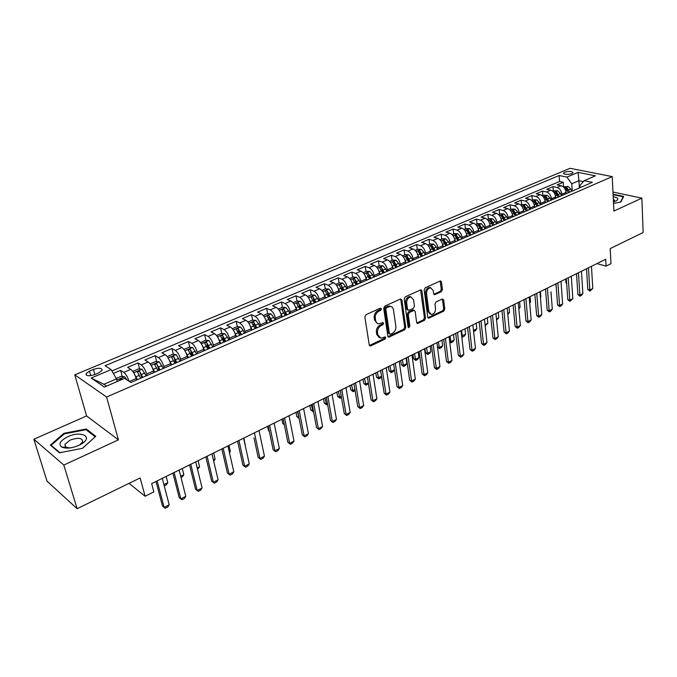 <?xml version="1.0" encoding="UTF-8"?>
<svg xmlns="http://www.w3.org/2000/svg" width="677" height="677" viewBox="0 0 677 677"><rect width="100%" height="100%" fill="white"/><g stroke="black" fill="none" stroke-linecap="round" stroke-linejoin="round"><path stroke-width="1.02" d="M381.456 308.83L380.347 308.162L365.969 314.703L364.844 316.904L369.253 344.948L370.835 345.845L384.985 339.118L385.755 337.603L385.069 336.892L380.999 338.229L377.842 334.937L377.495 332.619C377.301 329.496 378.468 327.186 381.016 325.679L382.843 324.825L383.614 323.31L382.911 322.574L378.883 323.885C377.131 323.699 376.048 322.582 375.642 320.517L375.286 318.173C375.092 315.017 376.268 312.689 378.832 311.192L380.677 310.354L381.456 308.83M564.72 172.212L563.492 173.126C564.423 174.674 567.191 174.852 571.82 173.642L573.03 172.737C572.099 171.188 569.323 171.01 564.72 172.212M441.362 291.711L442.411 289.629L441.472 281.954L440.515 280.896L425.232 287.733L424.166 289.849L427.729 317.183L428.659 318.207L443.757 311.149L444.797 309.084L443.68 299.962L442.267 299.031L436.022 301.95L434.964 304.041L435.539 308.594C435.48 312.021 434.092 313.976 431.376 314.475L428.88 311.733L426.552 293.75C426.586 290.323 427.966 288.351 430.682 287.835L433.272 290.661L433.652 293.674L434.609 294.715L441.362 291.711L440.245 291.322L441.294 289.24L440.143 280.955M63.833 465.057L118.433 439.847L86.597 415.949L33.85 439.229L63.833 465.057L77.11 508.698L140.131 477.945L145.09 496.249L153.848 491.883L151.648 483.623L605.695 259.274L606.059 266.12L610.976 263.666L610.205 248.586L643.15 232.507L641.872 198.141L612.981 192.073M118.433 439.847L106.602 397.035L612.22 176.604L613.904 211.055L641.872 198.141M401.91 300.004L400.386 299.039L384.798 306.131L383.698 308.306L387.828 336.13L388.793 337.154L404.702 329.733L405.777 327.609L401.91 300.004L400.581 298.972M405.278 296.814L420.959 289.798L421.94 290.865L425.537 318.224L424.479 320.323L417.582 323.471L416.643 322.447L415.145 311.386L414.18 310.345L409.365 312.461L408.29 314.585L409.881 326.145L408.756 327.71L408.096 326.991L404.194 298.963L405.278 296.814M77.11 508.698L47.043 481.203L33.85 439.229M563.569 186.86L563.256 182.257L557.095 184.872L561.157 185.743L557.01 187.512C559.752 188.443 561.377 190.686 561.893 194.223L561.978 195.501M553.295 191.261L552.965 186.632L546.711 189.289L550.765 190.178L546.559 191.972C549.292 192.92 550.926 195.179 551.45 198.742L551.552 200.028M542.878 195.721L542.514 191.066L536.176 193.766L540.212 194.68L535.956 196.499C538.68 197.464 540.314 199.74 540.864 203.328L540.965 204.615M532.3 200.248L531.919 195.568L525.487 198.302L529.516 199.241L525.183 201.094C527.908 202.076 529.549 204.378 530.116 207.974L530.218 209.278M521.569 204.843L521.163 200.138L514.63 202.914L518.65 203.879L514.258 205.757C516.974 206.764 518.616 209.075 519.2 212.705L519.318 214.008M510.678 209.515L510.246 204.776L503.62 207.594L507.623 208.584L503.163 210.488C505.871 211.512 507.522 213.847 508.122 217.495L508.249 218.815M499.618 214.245L499.169 209.489L492.433 212.35L496.427 213.365L491.9 215.294C494.599 216.344 496.258 218.696 496.876 222.369L497.011 223.689M488.396 219.052L487.914 214.27L481.085 217.173L485.062 218.214L480.467 220.177C483.158 221.244 484.825 223.622 485.46 227.311L485.595 228.64M476.997 223.935L476.498 219.12L469.559 222.064L473.519 223.139L468.848 225.128C471.539 226.22 473.206 228.614 473.866 232.329L474.002 233.667M465.429 228.885L464.896 224.045L457.847 227.04L461.799 228.141L457.06 230.163C459.734 231.272 461.409 233.692 462.086 237.432L462.239 238.769M453.675 233.92L453.116 229.054L445.957 232.093L449.892 233.218L445.077 235.274C447.742 236.408 449.426 238.854 450.12 242.611L450.281 243.957M441.742 239.032L441.15 234.14L433.881 237.229L437.799 238.38L432.908 240.47C435.565 241.621 437.249 244.092 437.968 247.875L438.129 249.229M429.616 244.228L428.998 239.303L421.619 242.434L425.511 243.627L420.535 245.743C423.184 246.919 424.877 249.415 425.613 253.215L425.791 254.586M417.303 249.5L416.651 244.549L409.153 247.731L413.021 248.95L407.977 251.108C410.609 252.309 412.31 254.823 413.072 258.648L413.249 260.027M404.787 254.857L404.11 249.872L396.485 253.113L400.335 254.366L395.207 256.558C397.831 257.776 399.532 260.315 400.319 264.174L400.505 265.553M392.076 260.307L391.365 255.297L383.614 258.589L387.439 259.866L382.226 262.092C384.832 263.345 386.542 265.909 387.354 269.784L387.549 271.172M379.154 265.833L378.409 260.797L370.531 264.14L374.339 265.46L369.033 267.728C371.631 268.997 373.34 271.587 374.178 275.488L374.381 276.885M366.012 271.46L365.233 266.391L357.228 269.793L361.01 271.147L355.62 273.449C358.201 274.744 359.919 277.358 360.773 281.285L360.993 282.698M352.658 277.181L351.845 272.078L343.713 275.539L347.462 276.927L341.978 279.271C344.551 280.591 346.269 283.231 347.157 287.183L347.386 288.605M339.084 282.994L338.238 277.866L329.961 281.378L333.685 282.808L328.108 285.186C330.664 286.54 332.39 289.206 333.296 293.183L333.541 294.605M325.282 288.901L324.393 283.748L315.981 287.319L319.679 288.783L314.001 291.203C316.54 292.591 318.275 295.282 319.205 299.285L319.459 300.715M311.242 294.918L310.32 289.731L301.756 293.361L305.42 294.867L299.657 297.33C302.17 298.743 303.914 301.46 304.87 305.488L305.132 306.935M296.966 301.028L296.001 295.807L287.293 299.513L290.924 301.053L285.059 303.558C287.556 304.997 289.299 307.747 290.289 311.801L290.56 313.256M282.444 307.282L281.437 302.001L272.577 305.767L276.174 307.35L270.199 309.897C272.679 311.369 274.43 314.145 275.446 318.232L275.734 319.688M268.608 318.368L268.456 317.581M267.677 313.654L266.611 308.297L257.598 312.131L261.161 313.756L255.085 316.354C257.539 317.851 259.291 320.661 260.34 324.765L260.637 326.238M253.773 325.645L253.46 324.114M252.648 320.136L251.531 314.703L242.358 318.605L245.878 320.272L239.692 322.912C242.129 324.452 243.889 327.287 244.964 331.425L245.277 332.898M238.753 333.338L238.211 330.791M237.348 326.737L236.18 321.228L226.837 325.197L230.324 326.915L224.028 329.597C226.44 331.171 228.2 334.032 229.317 338.204L229.638 339.685M223.503 341.276L222.699 337.628M221.785 333.456L220.558 327.863L211.046 331.908L214.491 333.668L208.076 336.41C210.462 338.009 212.231 340.903 213.373 345.101L213.712 346.599M207.932 349.104L206.925 344.652M205.935 340.294L204.649 334.624L194.968 338.737L198.369 340.548L191.836 343.341C194.197 344.974 195.966 347.902 197.151 352.125L197.498 353.631M191.87 356.077L190.906 351.981M189.805 347.267L188.451 341.504L178.593 345.702L181.944 347.555L175.292 350.398C177.628 352.074 179.397 355.036 180.615 359.284L180.979 360.799M175.504 363.168L174.674 359.741M173.371 354.359L171.958 348.52L161.913 352.785L165.213 354.697L158.435 357.591C160.745 359.301 162.522 362.297 163.775 366.579L164.156 368.102M158.841 370.404L158.266 368.085M156.641 361.594L155.151 355.653L144.92 360.003L148.178 361.967L141.265 364.92C143.541 366.663 145.327 369.693 146.613 374.009L147.011 375.54M141.865 377.766L141.611 376.759M139.589 368.965L138.032 362.931L127.606 367.357L130.813 369.38C133.064 371.148 134.85 374.203 136.162 378.528L136.559 380.068M561.157 185.743C563.89 186.674 565.515 188.9 566.023 192.429L566.107 193.707M550.765 190.178C553.49 191.126 555.123 193.368 555.648 196.922L555.741 198.209M540.212 194.68C542.946 195.645 544.579 197.912 545.12 201.484L545.213 202.77M529.516 199.241C532.232 200.223 533.874 202.516 534.432 206.104L534.534 207.407M518.65 203.879C521.366 204.877 523.008 207.187 523.583 210.801L523.702 212.104M507.623 208.584C510.331 209.608 511.981 211.935 512.574 215.574L512.692 216.877M496.427 213.365C499.127 214.397 500.785 216.75 501.395 220.406L501.522 221.726M485.062 218.214C487.753 219.272 489.42 221.641 490.046 225.323L490.182 226.651M473.519 223.139C476.202 224.214 477.877 226.609 478.521 230.315L478.664 231.644M461.799 228.141C464.473 229.241 466.148 231.652 466.817 235.384L466.969 236.722M449.892 233.218C452.558 234.344 454.242 236.781 454.927 240.53L455.079 241.875M437.799 238.38C440.456 239.523 442.14 241.985 442.851 245.759L443.012 247.113M425.511 243.627C428.16 244.795 429.853 247.274 430.58 251.065L430.75 252.436M413.021 248.95C415.661 250.143 417.362 252.648 418.115 256.465L418.293 257.835M400.335 254.366C402.967 255.576 404.668 258.106 405.438 261.948L405.633 263.336M387.439 259.866C390.054 261.11 391.763 263.658 392.558 267.525L392.762 268.913M374.339 265.46C376.937 266.721 378.646 269.302 379.475 273.195L379.679 274.591M361.01 271.147C363.6 272.433 365.318 275.04 366.164 278.958L366.375 280.363M347.462 276.927C350.034 278.247 351.761 280.87 352.632 284.814L352.852 286.227M333.685 282.808C336.249 284.145 337.975 286.803 338.872 290.772L339.109 292.193M319.679 288.783C322.218 290.154 323.953 292.836 324.875 296.831L325.121 298.261M305.42 294.867C307.95 296.264 309.685 298.972 310.633 303L310.895 304.43M290.924 301.053C293.429 302.484 295.172 305.217 296.154 309.262L296.424 310.709M276.174 307.35C278.662 308.805 280.405 311.572 281.412 315.643L281.691 317.098M261.161 313.756C263.624 315.245 265.376 318.038 266.416 322.142L266.704 323.606M245.878 320.272C248.324 321.795 250.084 324.622 251.15 328.751L251.455 330.224M230.324 326.915C232.753 328.463 234.513 331.324 235.613 335.479L235.926 336.96M214.491 333.668C216.885 335.259 218.654 338.145 219.788 342.325L220.118 343.814M198.369 340.548C200.739 342.173 202.508 345.092 203.675 349.298L204.022 350.804M181.944 347.555C184.288 349.214 186.065 352.167 187.267 356.407L187.622 357.913M165.213 354.697C167.532 356.39 169.309 359.377 170.545 363.642L170.917 365.165M148.178 361.967C150.463 363.701 152.24 366.714 153.518 371.013L153.907 372.545M94.687 374.593L98.681 372.909L102.109 370.319C101.965 367.941 99.079 367.636 93.443 369.405L89.474 371.072L85.987 373.687C86.114 376.082 89.017 376.378 94.687 374.593M106.602 397.035L74.775 374.838L570.026 168.302L612.22 176.604M563.256 182.257L559.549 181.478L559.134 175.512L105.113 365.707L111.13 369.608L116.503 378.883L117.214 381.515M559.134 175.512L566.911 177.112L578.107 172.381L595.422 175.825L584.2 180.657L592.341 182.325L130.957 382.497L124.576 378.35L104.351 387.049L91.175 378.037L111.13 369.608M122.224 376.471L120.591 370.344L123.773 372.384C125.922 374.076 127.682 377.03 129.036 381.253M138.032 362.931L141.265 364.92M155.151 355.653L158.435 357.591M171.958 348.52L175.292 350.398M188.451 341.504L191.836 343.341M204.649 334.624L208.076 336.41M220.558 327.863L224.028 329.597M236.18 321.228L239.692 322.912M251.531 314.703L255.085 316.354M266.611 308.297L270.199 309.897M281.437 302.001L285.059 303.558M296.001 295.807L299.657 297.33M310.32 289.731L314.001 291.203M324.393 283.748L328.108 285.186M338.238 277.866L341.978 279.271M351.845 272.078L355.62 273.449M365.233 266.391L369.033 267.728M378.409 260.797L382.226 262.092M391.365 255.297L395.207 256.558M404.11 249.872L407.977 251.108M416.651 244.549L420.535 245.743M428.998 239.303L432.908 240.47M441.15 234.14L445.077 235.274M453.116 229.054L457.06 230.163M464.896 224.045L468.848 225.128M476.498 219.12L480.467 220.177M487.914 214.27L491.9 215.294M499.169 209.489L503.163 210.488M510.246 204.776L514.258 205.757M521.163 200.138L525.183 201.094M531.919 195.568L535.956 196.499M542.514 191.066L546.559 191.972M552.965 186.632L557.01 187.512M559.549 181.478L111.9 370.937M120.591 370.344L113.338 373.425M579.368 187.952L578.911 180.717L571.786 183.772L572.26 191.041M116.503 378.883L103.86 384.299L106.534 386.11M86.597 415.949L74.775 374.838M596.936 263.598L606.059 266.12M129.053 483.353L145.09 496.249M583.346 181.631L578.911 180.717L578.107 172.381M580.087 187.639L579.952 185.49L584.2 180.657M571.786 183.772L566.911 177.112M103.86 384.299L91.175 378.037M82.526 448.309L95.753 436.301L86.284 428.99L63.951 433.297L50.352 445.094L59.449 452.795L82.526 448.309M613.531 203.388L620.809 202.059L623.703 196.448L613.083 194.197M64.163 434.016L63.951 433.297M86.631 430.2L86.284 428.99M380.356 308.399L379.585 309.922L377.741 310.76C375.176 312.258 374 314.585 374.203 317.733L375.286 318.173M377.326 323.386L374.559 320.077L374.203 317.733M379.442 337.705L376.767 334.48L376.412 332.17C376.209 329.047 377.385 326.737 379.924 325.231L381.76 324.376L382.522 322.861M369.439 345.482L383.901 338.661L384.663 337.146M388.014 336.672L403.61 329.293L404.685 327.169L400.809 299.589M386.584 307.654L385.814 309.177L389.419 333.575L390.096 334.294L392.389 333.312C394.886 331.815 396.045 329.53 395.867 326.449L393.464 309.812C393.075 307.73 391.991 306.596 390.223 306.419L386.584 307.654L385.492 307.231L384.722 308.746L385.814 309.177M389.69 334.125L388.327 333.126L384.722 308.746M390.646 306.461L389.123 305.996L387.413 306.351L388.513 306.774M385.492 307.231L387.413 306.351M416.82 322.997L423.37 319.899L424.428 317.801L420.612 289.849M413.842 310.388L412.555 310.041L408.265 312.038L407.19 314.162L408.79 325.705L409.881 326.145M408.121 327.143L408.79 325.705M413.579 299.793L410.931 296.958C408.121 297.474 406.699 299.471 406.682 302.957L407.571 309.381L409.069 310.32L413.368 308.323L414.442 306.199L413.579 299.793M411.117 296.975L409.822 296.551C407.012 297.068 405.599 299.065 405.574 302.551L406.682 302.957M407.994 310.218L406.462 308.966L405.574 302.551M433.855 294.267L440.245 291.322M430.826 287.843L429.573 287.446C426.848 287.953 425.478 289.925 425.435 293.353L426.552 293.75M430.115 314.043L427.771 311.318L425.435 293.353M427.906 317.733L442.648 310.743L443.689 308.678L442.377 298.989M116.241 378.426L121.081 376.353L124.593 376.725L126.997 379.924M122.359 379.306L121.945 378.815L119.677 379.272L120.227 380.22M162.277 478.368L169.182 504.805L167.778 506.971L165.264 508.258L162.514 506.083L156.006 481.465M169.182 504.805L164.139 507.378L157.157 480.898M67.827 436.699C60.185 440.642 58.146 444.095 61.717 447.074C66.016 448.859 71.66 448.326 78.659 445.458L81.071 444.214C93.858 437.02 81.401 430.233 67.827 436.699M79.564 445.026L82.712 441.802C82.535 437.892 78.329 437.325 70.12 440.092L64.865 444.434L65.974 447.209L70.044 447.929M95.161 436.834L82.433 448.326M59.914 452.71L51.164 445.305L64.332 433.872L85.979 429.692L95.144 436.783M51.367 445.957L51.164 445.305M613.455 201.907L616.121 200.857C617.873 199.833 618.236 198.852 617.212 197.912L613.193 196.542M614.327 201.636L614.42 200.062L613.337 199.495M613.1 194.663L623.229 196.812L620.496 202.118M623.255 197.32L623.229 196.812M134.308 373.814L137.406 379.704M133.377 372.223L133.361 371.089L138.582 368.855L142.085 369.219L146.105 375.93M142.813 377.36L139.513 371.267L137.279 371.707L140.723 378.265M139.513 371.267L142.026 377.698M163.902 484.588L167.778 482.659L166.161 476.447M167.778 482.659L166.424 484.774L164.232 485.866M151.8 366.545L154.728 372.189M150.675 364.632L150.632 363.701L155.744 361.51L159.256 361.848L163.267 368.483M160.034 369.887L156.751 363.854L154.551 364.285L157.978 370.776M156.751 363.854L159.222 370.234M180.708 476.219L183.831 474.662L182.282 468.484M183.831 474.662L182.477 476.769L181.03 477.488M168.954 359.402L171.73 364.81M167.634 357.168L167.574 356.44L172.601 354.291L176.105 354.621L180.107 361.179M176.934 362.55L173.667 356.584L171.493 356.999L174.92 363.422M173.667 356.584L176.096 362.914M197.21 468.002L199.605 466.808L198.116 460.665M199.605 466.808L197.515 469.263M185.803 352.395L188.409 357.574M184.271 349.84L184.212 349.315L189.145 347.208L192.64 347.521L196.643 354.003M193.52 355.357L190.271 349.45L188.13 349.848L191.549 356.212M190.271 349.45L192.666 355.73M213.407 459.937L215.108 459.091L213.67 452.972M215.108 459.091L213.704 461.189M179.143 470.033L185.786 496.326L184.381 498.484L181.91 499.744L179.185 497.587L172.923 473.105M185.786 496.326L180.835 498.856L174.116 472.521M181.91 499.744L179.185 497.587M195.704 461.849L202.093 488.007L200.671 490.148L198.251 491.384L195.551 489.251L189.535 464.896M202.093 488.007L197.227 490.486L190.77 464.287M198.251 491.384L195.551 489.251M211.969 453.818L218.096 479.832L216.682 481.965L214.296 483.183L211.63 481.059L205.842 456.84M218.096 479.832L213.323 482.269L207.12 456.213M214.296 483.183L211.63 481.059M227.929 445.931L233.819 471.801L232.397 473.925L230.053 475.119L227.421 473.011L221.861 448.927M233.819 471.801L229.131 474.196L223.173 448.284M230.053 475.119L227.421 473.011M202.33 345.515L204.792 350.466M200.595 342.63L205.385 340.252L208.88 340.548L212.874 346.962M209.811 348.291L206.57 342.444L204.462 342.824L207.873 349.129M206.57 342.444L208.931 348.672M229.317 452.016L230.341 451.5L228.961 445.424M230.341 451.5L229.495 452.786M243.61 438.18L249.271 463.914L247.833 466.03L245.539 467.206L242.925 465.116L237.585 441.159M249.271 463.914L244.659 466.267L238.93 440.49M245.539 467.206L242.925 465.116M218.553 338.762L220.88 343.484M216.598 335.547L221.337 333.414L224.823 333.702L227.574 337.264L228.809 340.049M225.805 341.352L222.581 335.564L220.499 335.936L223.901 342.173M222.581 335.564L224.899 341.741M244.939 444.23L243.982 437.994M245.311 444.044L244.998 444.51M259.012 430.572L264.445 456.163L263.006 458.27L260.747 459.429L258.165 457.356L253.968 437.875M264.445 456.163L259.917 458.473L254.417 432.84M260.747 459.429L258.165 457.356M234.487 332.119L236.671 336.638M232.389 328.683L237.001 326.712L240.487 326.983L243.246 330.494L244.465 333.253M241.511 334.54L238.296 328.81L236.248 329.166L239.641 335.343M238.296 328.81L240.58 334.937M274.134 423.1L279.356 448.555L277.908 450.645L275.691 451.787L273.136 449.723L268.21 426.028M279.356 448.555L274.904 450.823L269.624 425.325M275.691 451.787L273.136 449.723M250.126 325.603L252.182 329.902M247.96 322.015L252.394 320.119L255.872 320.382L258.631 323.851L259.833 326.585M256.938 327.846L253.74 322.176L251.717 322.514L255.102 328.641M253.74 322.176L255.991 328.252M267.584 426.332L268.481 430.64L269.268 431.114M269.311 431.334L268.481 430.64M289.003 415.754L294.004 441.074L292.557 443.156L290.374 444.273L287.843 442.233L283.121 418.657M294.004 441.074L289.638 443.3L284.568 417.946M290.374 444.273L287.843 442.233M265.494 319.189L267.423 323.293M263.251 315.474L267.517 313.646L270.986 313.891L273.745 317.318L274.938 320.035M272.095 321.27L268.913 315.651L266.916 315.981L270.284 322.049M268.913 315.651L271.13 321.685M281.903 419.258L282.766 423.54L284.281 424.42M284.374 424.894L282.766 423.54M303.609 408.536L308.407 433.72L306.96 435.793L304.811 436.893L302.306 434.862L297.778 411.421M308.407 433.72L304.117 435.912L299.259 410.685M304.811 436.893L302.306 434.862M280.583 312.892L282.394 316.794M278.272 309.034L282.368 307.282L285.838 307.519L288.605 310.904L289.781 313.595M286.98 314.805L283.815 309.245L281.844 309.567L285.212 315.575M283.815 309.245L285.999 315.237M299.141 418.479L296.814 416.567L298.921 417.354M295.984 412.301L296.814 416.567M297.398 411.608L299.116 418.352M317.97 401.436L322.565 426.485L321.11 428.558L319.002 429.633L316.523 427.619L312.182 404.304M322.565 426.485L318.342 428.643L313.688 403.551M319.002 429.633L316.523 427.619M295.4 306.698L297.11 310.413M293.039 302.712L296.975 301.028L300.427 301.248L303.194 304.599L304.371 307.265M301.62 308.458L298.464 302.949L296.518 303.254L299.877 309.211M298.464 302.949L300.613 308.89M313.502 411.413L312.74 411.489L310.625 409.695L312.376 410.651L313.282 410.203M309.829 405.464L310.625 409.695M311.276 404.744L313.028 411.65M332.085 394.463L336.486 419.376L335.03 421.441L332.957 422.499L330.503 420.502L326.339 397.306M336.486 419.376L332.339 421.5L327.871 396.544M332.957 422.499L330.503 420.502M309.964 300.613L311.564 304.142M307.544 296.501L311.327 294.884L314.771 295.096L317.547 298.396L318.706 301.045M315.998 302.221L312.867 296.763L310.946 297.059L314.289 302.957M312.867 296.763L314.983 302.661M327.609 404.381L326.602 404.88L324.215 402.942L325.984 403.873L327.389 403.17M323.454 398.728L324.215 402.942M324.926 398L326.602 404.88M345.955 387.608L350.178 412.386L348.714 414.442L346.675 415.483L344.246 413.503L340.26 390.426M350.178 412.386L346.091 414.476L341.817 389.656M346.675 415.483L344.246 413.503M324.283 294.63L325.781 297.973M321.812 290.391L325.434 288.842L328.878 289.037L331.645 292.303L332.796 294.927M330.139 296.086L327.016 290.678L325.121 290.966L328.455 296.814M327.016 290.678L329.098 296.534M341.47 397.467L339.947 398.228L337.595 396.299L339.372 397.213L341.267 396.265M336.858 392.11L337.595 396.299M338.356 391.365L339.947 398.228M359.605 380.872L363.642 405.515L362.178 407.554L360.172 408.578L359.622 407.562L357.761 406.615L353.944 383.664M363.642 405.515L359.622 407.562L355.535 382.877M360.172 408.578L357.761 406.615M338.348 288.74L339.752 291.914M335.826 284.391L339.312 282.901L342.74 283.088L345.515 286.32L346.649 288.918M344.034 290.052L340.929 284.704L339.059 284.975L342.384 290.772M340.929 284.704L342.985 290.509M355.103 390.612L353.089 391.67L350.745 389.766L352.539 390.654L354.909 389.47M350.043 385.594L350.745 389.766M351.566 384.841L353.089 391.67M373.019 374.237L376.877 398.753L375.413 400.784L373.442 401.791L372.934 400.767L371.055 399.845L367.408 377.013M376.877 398.753L372.934 400.767L369.016 376.217M373.442 401.791L371.055 399.845M352.167 282.952L353.496 285.948M349.611 278.484L352.954 277.054L356.373 277.24L359.148 280.43L360.274 283.011M357.701 284.128L354.613 278.822L352.759 279.085L356.077 284.831M354.613 278.822L356.635 284.585M368.449 383.546L366.012 385.221L363.701 383.326L365.495 384.197L368.33 382.784M363.024 379.179L363.701 383.326M364.565 378.418L366.012 385.221M386.22 367.721L389.91 392.101L388.437 394.124L386.499 395.114L386.017 394.09L384.138 393.176L380.643 370.471M389.91 392.101L386.017 394.09L382.285 369.659M386.499 395.114L384.138 393.176M365.766 277.257L367.002 280.092M363.168 272.679L366.367 271.308L369.786 271.477L372.562 274.634L373.67 277.198M371.148 278.289L368.068 273.043L366.24 273.296L369.54 278.992M368.068 273.043L370.065 278.763M381.583 376.598L380.626 377.935L378.731 378.883L376.437 376.996L378.257 377.842L381.523 376.217M375.794 372.866L376.437 376.996M377.36 372.096L378.731 378.883M399.202 361.298L402.722 385.56L401.249 387.574L399.345 388.547L398.897 387.515L397.001 386.626L393.667 364.04M402.722 385.56L398.897 387.515L395.326 363.219M399.345 388.547L397.001 386.626M379.128 271.646L380.288 274.329M376.505 266.966L379.569 265.655L382.97 265.816L385.746 268.938L386.855 271.477M384.367 272.56L381.303 267.356L379.492 267.601L382.793 273.237M381.303 267.356L383.267 273.034M393.117 371.707L391.255 372.629L388.987 370.759L390.807 371.597L394.513 369.752L393.117 371.707M388.37 366.655L388.987 370.759M389.952 365.868L391.255 372.629M411.971 354.993L415.331 379.12L413.859 381.126L411.98 382.082L411.574 381.041L409.661 380.169L406.479 357.71M415.331 379.12L411.574 381.041L408.163 356.872M411.98 382.082L409.661 380.169M392.271 266.137L393.362 268.659M389.613 261.356L392.55 260.095L395.952 260.247L398.719 263.336L399.819 265.858M397.365 266.916L394.319 261.762L392.533 261.999L395.817 267.584M394.319 261.762L394.632 263.988L396.265 267.398M400.742 360.536L401.334 364.624L403.17 365.436L406.843 363.608L406.031 357.93M406.843 363.608L405.421 365.572L403.585 366.485L401.334 364.624M402.35 359.749L403.585 366.485M424.538 348.782L427.746 372.782L426.273 374.779L424.42 375.718L424.039 374.677L422.126 373.822L419.088 351.473M427.746 372.782L424.039 374.677L420.789 350.635M424.42 375.718L422.126 373.822M405.193 260.704L406.217 263.074M402.519 255.83L405.32 254.628L408.713 254.772L411.489 257.819L412.572 260.323M410.16 261.364L407.131 256.253L405.362 256.481L408.637 262.024M407.131 256.253L407.427 258.47L409.043 261.855M412.928 354.52L413.495 358.582L415.339 359.377L418.953 357.583L418.183 351.922M418.953 357.583L417.531 359.529L415.729 360.426L413.495 358.582M414.552 353.716L415.729 360.426M436.91 342.672L439.957 366.545L438.484 368.533L436.665 369.464L436.318 368.406L434.389 367.577L431.494 345.346M439.957 366.545L436.318 368.406L433.221 344.491M436.665 369.464L434.389 367.577M417.895 255.339L418.868 257.59M415.213 250.397L417.895 249.246L421.272 249.381L424.047 252.394L425.122 254.874M422.753 255.906L419.732 250.837L417.98 251.057L421.255 256.558M419.732 250.837L420.019 253.046L421.619 256.397M424.928 348.587L425.469 352.632L427.322 353.411L430.877 351.642L430.14 346.015M430.877 351.642L429.455 353.58L427.678 354.469L425.469 352.632M426.578 347.775L427.678 354.469M449.079 336.655L451.982 360.409L450.51 362.381L448.716 363.295L448.394 362.237L446.465 361.425L443.706 339.312M451.982 360.409L448.394 362.237L445.449 338.449M448.716 363.295L446.465 361.425M430.394 250.05L431.317 252.182M427.703 245.04L430.267 243.948L433.635 244.075L436.403 247.054L437.469 249.517M435.142 250.532L432.129 245.506L430.403 245.726L433.661 251.167M432.129 245.506L432.408 247.697L433.991 251.023M437.444 346.852L439.119 347.538L442.623 345.786L441.92 340.192M442.623 345.786L441.201 347.724L439.449 348.596L437.46 346.954M438.408 341.927L439.449 348.596M461.062 330.74L463.821 354.359L462.349 356.33L460.58 357.228L460.292 356.17L458.346 355.374L455.723 333.372M463.821 354.359L460.292 356.17L457.491 332.5M460.58 357.228L458.346 355.374M442.69 244.837L443.57 246.868M439.991 239.776L442.436 238.736L445.804 238.846L448.572 241.799L449.63 244.245M447.328 245.243L444.34 240.259L442.631 240.47L445.881 245.869M444.34 240.259L444.594 242.442L446.177 245.743M449.655 341.318L450.738 341.75L454.191 340.032L453.522 334.463M454.191 340.032L452.769 341.953L451.043 342.816L449.706 341.758M450.061 336.173L451.043 342.816M472.859 324.909L475.474 348.41L474.002 350.364L472.267 351.253L471.996 350.187L470.05 349.408L467.562 327.524M475.474 348.41L471.996 350.187L469.339 326.644M472.267 351.253L470.05 349.408M454.792 239.692L455.629 241.638M452.092 234.597L454.428 233.599L457.779 233.709L460.546 236.628L461.596 239.049M459.336 240.03L456.349 235.097L454.665 235.3L457.906 240.657M456.349 235.097L456.603 237.263L458.168 240.538M461.663 335.843L465.59 334.353L464.955 328.81M465.59 334.353L464.168 336.266L462.467 337.112L461.748 336.63M461.545 330.494L462.467 337.112M484.47 319.172L486.958 342.554L485.477 344.5L483.767 345.372L483.53 344.297L481.575 343.544L479.206 321.77M486.958 342.554L483.53 344.297L481.008 320.881M483.767 345.372L481.575 343.544M466.698 234.623L467.502 236.485M464.007 229.495L466.225 228.547L469.567 228.648L472.334 231.534L473.375 233.946M471.15 234.911L468.179 230.011L466.512 230.214L469.736 235.52M468.179 230.011L468.416 232.169L469.973 235.418M473.477 330.427L476.82 328.76L476.21 323.251M476.82 328.76L475.389 330.672L473.587 331.451M473.477 330.486L473.722 331.502M495.911 313.519L498.255 336.782L496.783 338.72L495.099 339.575L494.887 338.5L492.924 337.764L490.681 316.1M498.255 336.782L494.887 338.5L492.492 315.203M495.099 339.575L492.924 337.764M478.427 229.63L479.189 231.416M475.728 224.476L477.844 223.571L481.178 223.664L483.945 226.524L484.969 228.911M482.777 229.858L479.824 225.009L478.174 225.196L481.389 230.459M479.824 225.009L480.052 227.15L481.592 230.375M485.054 324.664L487.88 323.251L487.305 317.767M487.88 323.251L485.172 325.789M489.962 224.705L490.698 226.423M487.279 219.534L489.285 218.671L492.611 218.756L495.369 221.582L496.393 223.952M494.235 224.891L491.299 220.084L489.657 220.262L492.864 225.483M491.299 220.084L491.51 222.217L493.042 225.407M496.461 318.985L498.78 317.826L498.238 312.368M498.78 317.826L496.571 320.103M501.327 219.856L502.038 221.506M498.644 214.66L500.557 213.847L503.874 213.924L506.624 216.725L507.64 219.077M505.516 220L502.588 215.227L500.972 215.404L504.17 220.584M502.588 215.227L502.791 217.351L504.306 220.516M507.691 313.392L509.519 312.478L509.002 307.045M509.519 312.478L507.801 314.509M507.166 307.95L509.392 331.095L507.911 333.025L506.252 333.871L506.066 332.788L504.094 332.068L501.979 310.523M509.392 331.095L506.066 332.788L503.806 309.617M506.252 333.871L504.094 332.068M518.26 302.475L520.359 325.493L518.887 327.414L517.245 328.252L517.084 327.16L515.112 326.458L513.107 305.022M520.359 325.493L517.084 327.16L514.952 304.108M517.245 328.252L515.112 326.458M529.186 297.076L531.166 319.976L529.685 321.888L528.077 322.709L527.942 321.626L525.961 320.932L524.066 299.606M531.166 319.976L527.942 321.626L525.927 298.684M528.077 322.709L525.961 320.932M512.514 215.074L513.2 216.665M509.849 209.87L511.66 209.091L514.96 209.159L517.719 211.935L518.717 214.27M516.627 215.176L513.716 210.445L512.108 210.623L515.299 215.751M513.716 210.445L513.902 212.553L515.409 215.701M518.751 307.883L520.105 307.206L519.623 301.807M520.105 307.206L518.844 308.864M539.95 291.753L541.812 314.543L540.339 316.447L538.748 317.259L538.638 316.159L536.649 315.482L534.864 294.267M541.812 314.543L538.638 316.159L536.743 293.344M538.748 317.259L536.649 315.482M523.533 210.361L524.193 211.893M520.875 205.148L522.593 204.412L525.885 204.471L528.635 207.213L529.626 209.531M527.569 210.429L524.667 205.74L523.084 205.901L526.266 210.996M524.667 205.74L524.844 207.831L526.351 210.962M529.651 302.45L530.548 302.01L530.083 296.636M530.548 302.01L529.71 303.101M550.976 291.838L552.305 309.186L550.824 311.082L549.259 311.877L549.174 310.785L547.177 310.117L545.51 289.011M552.305 309.186L549.174 310.785L547.397 288.08M549.259 311.877L547.177 310.117M534.39 205.715L535.025 207.196M531.741 200.494L533.366 199.8L536.649 199.85L539.391 202.567L540.381 204.869M538.35 205.749L535.465 201.103L533.891 201.264L537.064 206.307M535.702 203.261L537.123 206.282M540.39 297.101L540.83 296.881L540.398 291.533M540.83 296.881L540.415 297.423M561.005 281.353L562.638 303.905L561.165 305.792L559.625 306.579L559.557 305.479L557.56 304.836L555.995 283.832M562.638 303.905L559.557 305.479L557.89 282.893M559.625 306.579L557.56 304.836M545.087 201.137L545.696 202.567M542.446 195.907L543.978 195.247L547.253 195.298L549.995 197.989L550.968 200.274M548.971 201.145L546.102 196.525L544.545 196.685L547.701 201.695M546.457 198.852L547.735 201.678M571.303 276.267L572.835 298.701L569.839 301.358L569.789 300.258L567.791 299.623L566.319 278.729M572.835 298.701L569.789 300.258L568.231 277.782M569.839 301.358L567.791 299.623M555.622 196.618L556.206 198.006M552.991 191.388L554.438 190.77L557.704 190.812L560.438 193.478L561.411 195.746M559.439 196.601L556.579 192.023L555.038 192.175L558.187 197.142L557.12 194.646M555.775 283.934L556.291 287.818M581.458 271.249L582.872 293.573L581.399 295.443L579.901 296.204L579.876 295.104L577.87 294.487L576.508 273.694M582.872 293.573L579.876 295.104L578.429 272.746M579.901 296.204L577.87 294.487M565.997 192.166L566.573 193.504M563.382 186.937L568.003 186.395L570.736 189.027L571.693 191.286M569.755 192.124L566.903 187.588L565.38 187.732L568.519 192.657M565.693 279.034L565.964 282.825L566.624 283.028M566.657 283.494L565.964 282.825M591.461 266.306L592.781 288.52L589.828 291.135L589.819 290.027L587.814 289.417L586.544 268.735M592.781 288.52L589.819 290.027L588.474 267.779M589.828 291.135L587.814 289.417M566.023 192.429L561.893 194.223M555.648 196.922L551.45 198.742M545.12 201.484L540.864 203.328M534.432 206.104L530.116 207.974M523.583 210.801L519.2 212.705M512.574 215.574L508.122 217.495M501.395 220.406L496.876 222.369M490.046 225.323L485.46 227.311M478.521 230.315L473.866 232.329M466.817 235.384L462.086 237.432M454.927 240.53L450.12 242.611M442.851 245.759L437.968 247.875M430.58 251.065L425.613 253.215M418.115 256.465L413.072 258.648M405.438 261.948L400.319 264.174M392.558 267.525L387.354 269.784M379.475 273.195L374.178 275.488M366.164 278.958L360.773 281.285M352.632 284.814L347.157 287.183M338.872 290.772L333.296 293.183M324.875 296.831L319.205 299.285M310.633 303L304.87 305.488M296.154 309.262L290.289 311.801M281.412 315.643L275.446 318.232M266.416 322.142L260.34 324.765M251.15 328.751L244.964 331.425M235.613 335.479L229.317 338.204M219.788 342.325L213.373 345.101M203.675 349.298L197.151 352.125M187.267 356.407L180.615 359.284M170.545 363.642L163.775 366.579M153.518 371.013L146.613 374.009M136.162 378.528L129.375 381.473M130.813 369.38L123.773 372.384M90.76 375.667L89.474 371.072M94.865 374.516L93.443 369.405M377.741 310.76L378.832 311.192M374.559 320.077L375.642 320.517M381.76 324.376L382.843 324.825M379.924 325.231L381.016 325.679M376.412 332.17L377.495 332.619M376.767 334.48L377.842 334.937M383.901 338.661L384.985 339.118M369.76 345.38L370.835 345.845M379.585 309.922L380.677 310.354M404.685 327.169L405.777 327.609M403.61 329.293L404.702 329.733M388.276 336.579L389.368 337.036M388.327 333.126L389.419 333.575M420.832 290.467L421.94 290.865M424.428 317.801L425.537 318.224M423.37 319.899L424.479 320.323M417.015 322.921L418.107 323.352M412.555 310.041L413.655 310.455M408.265 312.038L409.365 312.461M407.19 314.162L408.29 314.585M406.462 308.966L407.571 309.381M433.982 294.216L435.091 294.613M427.771 311.318L428.88 311.733M442.563 299.564L443.68 299.962M443.689 308.678L444.797 309.084M442.648 310.743L443.757 311.149M428.067 317.674L429.167 318.097M440.355 281.573L441.472 281.954M441.294 289.24L442.411 289.629M124.509 376.717L116.808 380.025M122.105 379.408L121.945 378.815M142.001 369.21L133.716 372.765M139.42 375.346L136.094 376.776M144.81 373.01L141.51 374.44M159.163 361.84L151.098 365.301M156.692 367.882L153.434 369.287M161.981 365.597L158.74 366.993M176.012 354.613L168.167 357.981M173.642 360.553L170.452 361.941M178.838 358.311L175.656 359.69M192.556 347.513L184.914 350.796M190.288 353.369L187.148 354.723M195.382 351.168L192.26 352.514M208.795 340.539L201.348 343.738M206.62 346.311L203.54 347.639M211.622 344.153L208.558 345.473M224.739 333.693L217.495 336.808M222.665 339.38L219.636 340.692M227.574 337.264L224.569 338.559M240.394 326.974L233.345 330.004M238.414 332.576L235.444 333.863M243.246 330.494L240.284 331.772M255.779 320.373L248.908 323.318M253.892 325.899L250.972 327.152M258.631 323.851L255.728 325.104M270.893 313.883L264.199 316.76M269.091 319.332L266.222 320.568M273.745 317.318L270.893 318.545M285.745 307.51L279.229 310.311M284.027 312.876L281.209 314.094M288.605 310.904L285.796 312.114M300.343 301.248L293.996 303.973M298.701 306.537L295.934 307.739M303.194 304.599L300.444 305.784M314.687 295.087L308.5 297.745M313.121 300.309L310.404 301.485M317.547 298.396L314.839 299.564M328.794 289.037L322.76 291.618M327.304 294.182L324.63 295.341M331.645 292.303L328.988 293.454M342.655 283.088L336.782 285.601M341.242 288.165L338.61 289.299M345.515 286.32L342.9 287.446M356.288 277.231L350.568 279.686M354.951 282.241L352.362 283.358M359.148 280.43L356.576 281.539M369.701 271.477L364.124 273.872M368.423 276.419L365.885 277.519M372.562 274.634L370.031 275.725M382.886 265.816L377.453 268.143M381.684 270.69L379.179 271.773M385.746 268.938L383.258 270.013M395.859 260.247L390.57 262.515M394.725 265.062L392.262 266.12M398.719 263.336L396.273 264.394M408.629 254.764L403.467 256.981M407.554 259.519L405.151 260.56M411.489 257.819L409.077 258.859M421.187 249.373L416.16 251.531M420.172 254.07L417.827 255.077M424.047 252.394L421.678 253.418M433.551 244.067L428.651 246.174M432.595 248.704L430.31 249.695M436.403 247.054L434.075 248.061M445.72 238.846L440.939 240.894M444.823 243.424L442.58 244.389M448.572 241.799L446.278 242.789M457.694 233.709L453.04 235.706M456.857 238.219L454.673 239.167M460.546 236.628L458.287 237.602M469.491 228.64L464.947 230.595M468.704 233.108L466.563 234.03M472.334 231.534L470.109 232.499M481.093 223.664L476.676 225.559M480.365 228.064L478.275 228.97M483.945 226.524L481.753 227.472M492.526 218.756L488.219 220.6M491.849 223.105L489.809 223.985M495.369 221.582L493.211 222.513M503.79 213.924L499.584 215.726M503.155 218.222L501.166 219.077M506.624 216.725L504.5 217.639M514.875 209.159L510.78 210.919M514.3 213.407L512.354 214.254M517.719 211.935L515.62 212.84M525.801 204.471L521.806 206.189M525.267 208.668L523.372 209.489M528.635 207.213L526.571 208.11M536.565 199.85L532.672 201.526M536.074 204.005L534.221 204.801M539.391 202.567L537.36 203.447M535.625 203.151L535.465 201.103M547.168 195.298L543.377 196.931M546.728 199.402L544.909 200.189M549.995 197.989L547.998 198.852M546.246 198.505L546.102 196.525M557.62 190.812L553.921 192.403M557.222 194.866L555.445 195.636M560.438 193.478L558.466 194.333M556.714 193.935L556.579 192.023M567.918 186.395L564.313 187.944M567.563 190.406L565.828 191.151M570.736 189.027L568.79 189.873M567.03 189.433L566.903 187.588M563.526 173.574L563.492 173.126M86.411 375.176L85.987 373.687M369.617 345.702L370.243 345.972M388.209 336.909L388.793 337.154M389.123 305.996L390.223 306.419M417.049 323.259L417.582 323.471M413.072 309.931L414.18 310.345M409.822 296.551L410.931 296.958M434.101 294.537L434.609 294.715M429.573 287.446L430.682 287.835M428.143 318.004L428.659 318.207M119.795 379.704L119.677 379.272M65.974 447.209L61.717 447.074M65.974 448.106L65.703 447.201M65.644 447.006L64.865 444.434M80.03 444.789L81.071 444.214M615.478 201.179L616.121 200.857"/></g></svg>
